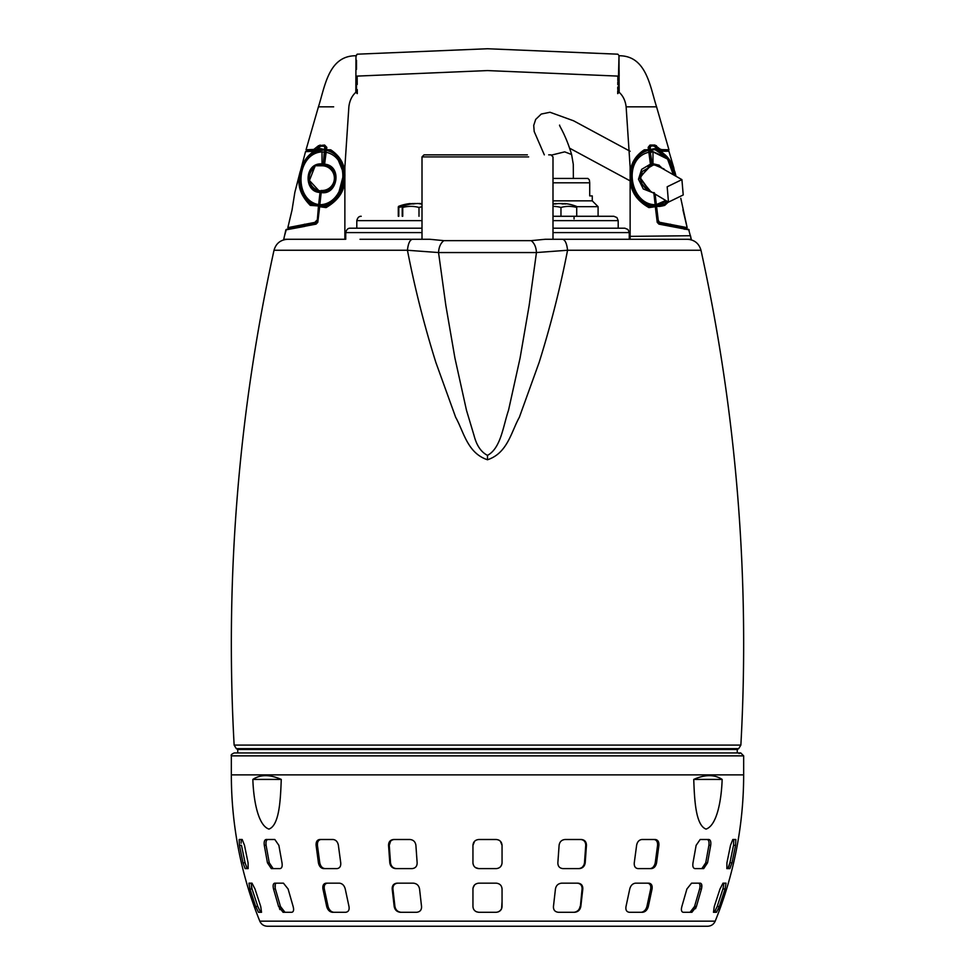 <?xml version="1.0" encoding="UTF-8"?>
<svg xmlns="http://www.w3.org/2000/svg" width="975" height="975" viewBox="0 0 975 975"><rect width="100%" height="100%" fill="white"/><g stroke="black" fill="none" stroke-linecap="round" stroke-linejoin="round"><path stroke-width="1.46" d="M236.303 748.642L237.742 749.47L737.258 749.47L738.697 748.642L236.303 748.642L234.134 745.095A1836.802 1836.802 0 0 1 274.012 250.258L407.44 250.258C414.728 287.783 424.21 325.211 435.886 362.505L455.666 417.288C463.808 431.888 467.378 453.107 487.5 459.761C507.622 453.107 511.192 431.888 519.346 417.288L539.114 362.505C550.79 325.211 560.272 287.783 567.56 250.258C566.816 243.409 565.11 239.752 562.441 239.277L673.213 239.277M487.5 459.761L487.5 455.362C500.87 448.195 503.063 426.355 508.536 410.219L520.077 358.057L529.169 305.394L536.457 252.549L567.56 250.258L700.988 250.258A1836.802 1836.802 0 0 1 740.866 745.095L234.134 745.095M649.057 239.277L614.993 239.277M360.007 239.277L412.559 239.277C409.89 239.752 408.184 243.409 407.44 250.258L438.543 252.549L445.831 305.394L454.923 358.057L466.464 410.219L474.082 435.618C476.641 445.538 481.114 452.12 487.5 455.362M443.832 240.642L531.168 240.642C534.385 243.153 536.153 247.126 536.457 252.549L438.543 252.549C438.847 247.126 440.615 243.153 443.832 240.642L429.743 239.277L412.559 239.277M531.168 240.642L545.257 239.277L562.441 239.277M528.645 156.902L422.004 156.902L422.004 239.277M422.004 156.902L424.04 154.854L527.365 154.854M552.996 239.277L552.996 156.902L550.96 154.854L548.693 154.854M325.942 205.189L325.942 206.237M331.768 203.409L331.768 202.215M323.03 206.615L323.03 205.871M667.18 186.786L681.915 179.619L683.219 194.951L668.484 202.118L667.18 186.786M551.253 155.159L564.696 151.856L571.606 154.513C565.524 134.148 558.797 125.251 559.601 125.117L559.601 125.129M641.66 106.836L626.133 106.836C625.402 100.705 623.074 95.855 619.162 92.296L617.699 93.612L617.723 90.736M618.491 87.067L618.491 76.099C618.491 99.231 618.491 99.231 618.491 76.099C618.491 47.531 618.491 47.531 618.491 76.099L619.028 55.746C646.523 55.612 650.057 86.763 656.565 106.836L668.947 149.76L658.576 149.565M659.697 148.895L661.221 149.455M658.929 224.128L689.142 229.868L658.929 224.128L657.223 222.337L655.322 206.712L648.923 207.602C637.004 200.777 630.849 191.77 630.484 180.582C628.777 167.261 633.372 156.999 644.268 149.821L648.473 149.699L648.18 147.359L649.935 145.104M683.889 229.052L685.072 229.271M670.459 225.53L688.642 229.393L691.263 239.277L630.13 239.277L630.13 167.176L626.133 106.836M643.61 239.277L637.284 239.277M636.651 239.277L630.13 239.277L630.13 236.462M619.101 83.789L619.076 87.835M619.101 70.419L619.137 76.147M656.565 106.836L641.343 106.836M618.491 76.099L617.857 76.099C617.833 46.52 617.833 46.52 617.857 76.099L487.5 70.578C487.5 100.681 487.5 100.681 487.5 70.578C487.5 40.475 487.5 40.475 487.5 70.578L357.143 76.099C357.167 46.568 357.167 46.568 357.143 76.099C357.362 100.12 357.362 100.12 357.143 76.099L487.5 70.578L617.857 76.099C617.638 100.279 617.638 100.279 617.857 76.099L617.821 80.669M617.736 89.432L617.748 87.092M617.772 84.569L617.809 81.949M618.491 54.917L617.821 54.186L487.5 48.75L357.179 54.186L355.972 55.746L355.838 92.296L357.301 93.612L357.264 89.59M357.228 84.472L357.143 76.099L356.509 76.099C356.509 47.568 356.509 47.568 356.509 76.099C356.509 47.568 356.509 47.568 356.509 76.099C356.509 99.182 356.509 99.182 356.509 76.099L356.509 92.869M618.967 55.733L619.162 92.296M333.657 106.836L318.435 106.836C324.943 86.763 328.477 55.612 355.972 55.746L356.509 55.721M356.509 60.304L356.509 69.323M648.18 147.359L650.398 145.056L654.932 145.056L659.551 148.761L658.673 149.321L655.602 146.213L656.407 145.653M630.13 236.364L690.471 235.731L691.263 239.277M304.541 226.432L285.858 229.881L283.737 239.277L344.87 239.277L344.87 167.176L348.867 106.836C349.598 100.705 351.926 95.855 355.838 92.296M644.268 149.821L644.085 150.991L644.268 149.821M633.36 162.094L632.897 163.13M632.178 164.958L631.727 166.323M630.654 171.064L630.338 173.867M635.724 195.536L637.016 197.401M644.987 150.637L649.118 149.723L648.838 147.383L650.703 146.128M668.387 150.491L660.721 150.199L668.387 150.491L668.947 149.76M648.923 207.602L648.607 206.103C627.376 199.424 623.098 161.35 644.085 150.991L637.638 155.744M647.79 205.81L635.176 194.659M634.92 194.22L633.494 191.441M633.104 190.564L631.605 186.274M631.069 184.08L630.679 181.947M630.581 181.289L630.435 180.009M630.313 174.342L630.374 173.416M630.435 172.782L630.752 170.454M631.678 166.457L636.602 156.938M656.029 206.724L648.607 206.103M659.502 223.202L657.223 222.337M654.932 145.056L654.578 145.775L655.578 146.274M318.435 106.836L306.053 149.76L313.779 149.455L314.279 150.199L306.613 150.491L306.053 149.76M316.071 224.128L285.858 229.868L316.071 224.128L317.777 222.337L319.678 206.712L326.077 207.602C338.264 200.363 344.419 191.368 344.516 180.582C346.357 167.468 341.762 157.219 330.732 149.821L326.528 149.699L326.82 147.359L324.602 145.056L318.593 145.653L313.779 149.455M643.134 151.466L638.162 155.196M634.944 159.242L634.432 160.095M633.287 162.264L632.946 163.02M633.738 191.978L634.262 193.026M635.31 194.866L635.676 195.475M658.21 149.297L656.723 147.81M665.779 200.497L655.797 204.799L655.956 206.115L655.151 204.726C629.96 204.518 622.099 158.523 648.85 152.246L648.619 150.308C621.623 157.353 627.4 205.274 655.31 206.03L655.956 206.115L655.334 206.261M304.541 225.53L286.358 229.393L284.468 235.987M326.077 207.602L326.393 206.103C338.276 199.595 344.321 191.051 344.516 180.473C344.845 166.713 343.261 158.827 330.915 150.991L326.418 150.101L330.915 150.991L330.732 149.821L330.915 150.991L337.009 155.366M338.398 156.938L340.616 160.18M341.213 161.253L344.736 175.305M344.748 176.914L344.516 180.485M344.309 182.057L343.919 184.165M343.724 184.994L343.468 185.993M343.127 187.176L341.603 191.222M341.287 191.929L340.726 193.038M340.458 193.538L340.08 194.208M339.775 194.732L337.984 197.401L337.972 195.792L343.785 173.66L336.655 156.11M315.449 148.761L316.327 149.321L314.401 150.491L306.613 150.491M318.593 145.653L320.446 145.836M320.068 145.056L320.909 145.775M324.602 145.056L326.162 147.383L324.09 157.048M326.82 147.359L326.162 147.383L326.381 150.308L325.882 149.723M318.971 206.724L326.393 206.103C348.197 197.827 351.829 162.277 330.915 150.991M317.277 220.618L317.07 222.349L317.777 222.337M316.692 221.995L315.498 223.202M660.599 150.491L659.661 150.333M653.798 192.526L655.151 204.726L655.785 204.75L654.469 193.087M320.434 192.026L322.018 191.502C338.13 192.355 339.861 166.177 323.761 164.909L322.018 164.799L323.627 165.238C339.361 166.335 337.777 192.014 322.018 191.149L320.385 191.612L321.116 190.491L320.361 191.831M331.22 151.137L335.997 154.391M339.398 158.267L340.555 160.071M339.471 195.232L337.984 197.401M333.352 153.233L331.975 152.356M326.783 150.382L326.381 150.308C353.389 157.17 347.49 205.493 319.69 206.03L318.472 205.957L318.63 204.628C293.122 200.058 296.193 153.27 322.018 151.868L322.018 163.922C303.981 162.386 303.664 192.404 320.032 192.404L318.63 204.628L320.531 193.05L320.019 190.795A12.809 12.809 0 0 1 314.498 167.785L314.474 166.579L315.754 165.762L322.725 164.178M316.79 149.297L320.726 146.213L323.834 146.213L324.773 147.201L324.504 149.48L320.434 148.59L319.946 149.662L324.504 150.077C296.461 150.491 290.562 199.205 317.96 205.859L310.33 203.873C292.305 191.77 297.326 154.623 319.946 149.662L312.293 152.941L318.533 150.004M337.216 198.376L337.216 196.828L337.216 198.376M649.253 147.761L650.154 156.731M650.886 163.507L648.85 152.246L650.41 164.153L641.635 169.358L638.491 179.242L643.293 188.979L652.458 192.55M650.544 164.483L652.982 164.58L651.203 164.702L639.417 177.925L650.764 191.539M324.297 146.128L325.747 147.761M315.339 150.333L314.401 150.491M324.041 158.693L324.114 163.507L326.15 152.246L324.59 164.153C342.712 165.726 337.472 195.683 321.202 192.526L319.849 204.726C345.053 204.506 352.901 158.511 326.15 152.246L325.821 150.272M319.215 204.75L319.69 206.03L319.057 206.054M323.627 165.238L322.018 165.774A12.37 12.37 0 0 1 334.388 178.145A12.37 12.37 0 0 1 321.116 190.491M653.14 164.19L655.017 164.373M650.386 158.767L651.02 163.837L651.702 164.397L651.532 162.983M324.675 156.536L323.298 164.397L324.456 164.483L322.018 164.348L323.798 164.702C340.714 166.079 337.947 193.684 321.104 191.685L322.018 191.673C338.337 192.538 340.08 166.03 323.798 164.738L318.13 164.799M321.86 164.19L319.983 164.373M660.258 166.859L658.283 165.762M658.113 165.774L658.04 165.141L658.076 165.774M316.168 165.567L316.96 165.141M305.126 226.273L305.248 224.762M322.688 164.178L322.018 163.922M322.018 151.868L324.261 152.124L323.395 163.422L325.406 146.908M289.417 220.898L292.086 209.832L287.844 227.638L288.551 228.333L315.01 223.043L314.84 222.385L287.869 227.638L288.551 228.333L304.541 225.225M287.869 227.638L288.527 228.345L287.844 227.638M294.852 192.331L292.061 209.832L294.864 192.27L305.528 151.649L313.938 151.308L317.704 148.651L313.597 151.344L320.434 148.59M315.803 150.004L318.618 148.09M310.379 154.403L307.198 157.572M305.394 159.937L304.371 161.509M304.017 162.118L301.945 166.396M299.727 174.635L299.544 176.073M299.398 182.215L299.532 183.909M302.664 194.866L304.785 198.376M304.931 198.595L310.33 203.873L310.269 205.372L318.472 205.957L317.289 220.557L315.01 223.043L314.84 222.385L315.01 223.043L288.527 228.345M307.271 201.337L305.102 198.815M300.873 190.393L302.323 194.135L300.873 190.405M299.739 185.482L299.544 184.068M299.41 177.706L299.52 176.341M299.739 174.574L299.873 173.733M301.641 167.2L301.897 166.518M302.993 164.056L305.711 159.486M306.089 158.974L308.319 156.341M308.453 156.195L311.22 153.721M311.378 153.599L307.552 157.17M313.255 152.319L319.934 149.675L313.17 152.368M309.087 155.561L307.283 157.475M306.211 158.803L304.115 161.947M304.09 161.996L302.652 164.751M299.398 182.313L299.447 182.947M305.212 198.961L307.21 201.264M325.406 147.591L325.089 150.187L324.504 149.492L325.15 149.662L324.833 152.295L324.517 149.882M323.834 146.213L324.773 147.201M320.726 146.213L317.704 148.663L321.043 145.775L323.98 145.762L321.043 145.775M319.934 149.675L320.434 148.602M304.541 224.189L304.541 226.273M320.531 193.087L321.104 191.685L319.946 191.636C307.99 190.466 304.115 172.843 314.474 166.774L314.742 166.701M315.693 165.25L314.474 166.579M322.335 163.605L322.128 164.19L323.115 164.032M314.316 150.893L306.101 151.222M313.938 151.308C305.455 156.902 300.605 165.616 299.386 177.474C297.655 186.871 301.287 196.17 310.269 205.372M300.653 170.259L300.873 169.455M316.729 220.399L314.84 222.385M320.446 191.807L319.958 191.478C308.222 190.332 304.334 173.038 314.45 166.981M320.019 190.795L320.032 192.404M294.864 192.282L300.178 171.588M669.752 224.762L669.874 226.273M662.464 152.782L655.09 149.675L654.566 148.602L649.85 149.675L649.557 147.213L651.02 145.762L654.274 146.213L661.062 151.308L659.197 150.004L661.062 151.308L668.777 151.174M675.151 173.867L674.078 169.309M665.754 155.415L663.597 153.587M649.594 147.591L650.227 147.201L650.496 150.077L655.066 149.675L661.915 152.429M662.768 152.99L667.631 157.377M668.826 158.864L670.69 161.618M670.995 162.155L672.36 164.787M675.163 173.94L675.261 174.586M680.806 198.339L687.156 227.638L686.449 228.333L659.99 223.043L658.271 220.399L656.528 205.969L666.656 201.021M687.131 227.638L686.449 228.333L659.99 223.043L660.16 222.385L687.131 227.638L686.449 228.333L687.156 227.638L682.939 209.832L685.583 220.898M655.066 149.675L669.045 159.157L675.419 175.744L670.544 161.228L661.062 151.308L656.565 147.883M654.566 148.602L659.307 150.333M657.369 148.98L653.957 145.775L651.02 145.762L649.569 147.383L651.166 146.213M656.992 205.871C657.418 206.773 660.002 206.615 664.731 205.372L664.67 203.873L667.522 201.533L664.67 203.873L657.016 205.871M675.419 175.744L675.078 173.501M672.652 165.433L672.019 164.068M671.982 163.995L671.019 162.191M670.971 162.106L667.729 157.487M667.241 156.938L662.988 153.136M661.659 152.271L659.624 151.174M674.481 175.183L667.132 157.987L649.923 150.26L649.569 147.383L650.227 147.201M651.02 145.762L654.274 146.213M664.036 168.943L652.214 163.934L649.85 149.675M670.459 226.273L670.459 224.189M656.37 204.628L655.261 195.244M655.468 196.987L656.078 202.166M659.307 165.25L651.605 163.422L650.167 152.295L650.825 152.77M652.982 163.922L652.982 151.868L667.558 159.071L673.177 174.403M652.665 163.605L660.526 166.579M651.702 163.666L652.312 164.178L651.702 163.666M650.739 152.124L652.982 151.868M673.957 168.322L668.899 151.222M664.67 203.873L665.291 203.434M664.731 205.372L668.35 202.032M659.99 223.043L657.711 220.557L659.99 223.043L660.16 222.385M657.711 220.545L655.956 206.152L658.271 220.399M743.657 755.857L231.343 755.857L231.343 774.881A390.097 390.097 0 0 0 259.801 921.156C261.288 924.385 263.811 926.079 267.357 926.25L707.643 926.25C711.189 926.079 713.712 924.385 715.199 921.156A390.097 390.097 0 0 0 743.657 774.881L743.657 755.857L740.744 752.944L739.001 753.529M478.762 839.499L496.238 839.499C499.785 839.865 501.723 841.803 502.052 845.325L502.052 862.79C501.747 866.287 499.809 868.237 496.238 868.615L478.762 868.615C475.203 868.237 473.265 866.3 472.948 862.79L472.948 845.325C473.265 841.815 475.203 839.877 478.762 839.499M478.762 883.167L496.238 883.167C499.822 883.569 501.759 885.507 502.052 888.993L502.052 906.457C501.796 909.907 499.846 911.857 496.238 912.283L478.762 912.283C475.154 911.857 473.216 909.919 472.948 906.457L472.948 888.993C473.228 885.507 475.166 883.569 478.762 883.167M393.583 839.499L409.987 839.499C413.4 839.865 415.374 841.803 415.898 845.325L417.142 862.79C417.129 866.287 415.435 868.237 412.059 868.615L395.643 868.615C392.316 868.237 390.366 866.3 389.793 862.79L388.55 845.325C388.623 841.815 390.293 839.877 393.583 839.499M396.983 883.167L413.388 883.167C416.849 883.569 418.909 885.507 419.555 888.993L421.541 906.457C421.712 909.907 420.091 911.857 416.703 912.283L400.286 912.283C396.898 911.857 394.863 909.919 394.18 906.457L392.194 888.993C392.096 885.507 393.693 883.569 396.983 883.167M319.715 839.499L333.097 839.499C335.948 839.865 337.716 841.803 338.386 845.325L340.726 862.79C340.994 866.287 339.751 868.237 336.984 868.615L323.602 868.615C320.897 868.237 319.178 866.3 318.423 862.79L316.095 845.325C315.912 841.815 317.119 839.877 319.715 839.499M326.113 883.167L339.495 883.167C342.408 883.569 344.321 885.507 345.247 888.993L348.977 906.457C349.562 909.907 348.477 911.857 345.711 912.283L332.329 912.283C329.562 911.857 327.673 909.919 326.674 906.457L322.944 888.993C322.469 885.507 323.517 883.569 326.113 883.167M266.09 839.499L274.828 839.499L278.862 845.325L281.994 862.79C282.531 866.287 281.885 868.237 280.057 868.615L271.33 868.615L267.442 862.79L264.298 845.325C263.884 841.815 264.481 839.877 266.09 839.499M274.706 883.167L283.445 883.167L288.1 888.993L293.122 906.457C294.048 909.907 293.621 911.857 291.817 912.283L283.079 912.283L278.57 906.457L273.536 888.993C272.744 885.507 273.134 883.569 274.706 883.167M239.168 839.499L242.202 839.499L244.493 845.325L248.064 862.79L248.162 868.615L245.127 868.615L243.007 862.79L239.436 845.325L239.168 839.499M248.966 883.167L252.001 883.167L254.999 888.993L260.715 906.457L261.532 912.283L258.497 912.283L255.657 906.457L249.941 888.993L248.966 883.167M732.798 839.499L735.832 839.499L735.564 845.325L731.993 862.79L729.873 868.615L726.838 868.615L726.936 862.79L730.507 845.325L732.798 839.499M722.999 883.167L726.034 883.167L725.059 888.993L719.343 906.457L716.503 912.283L713.468 912.283L714.285 906.457L720.001 888.993L722.999 883.167L723.938 883.167L722.95 888.993L725.059 888.993M700.172 839.499L708.91 839.499C710.519 839.865 711.116 841.803 710.702 845.325L707.557 862.79L703.67 868.615L694.943 868.615C693.115 868.237 692.469 866.3 693.006 862.79L696.138 845.325L700.172 839.499M691.555 883.167L700.294 883.167C701.866 883.569 702.256 885.507 701.464 888.993L696.43 906.457L691.921 912.283L683.182 912.283C681.391 911.857 680.952 909.919 681.878 906.457L686.9 888.993L691.555 883.167M641.903 839.499L655.285 839.499C657.881 839.865 659.088 841.803 658.905 845.325L656.577 862.79C655.834 866.287 654.103 868.237 651.398 868.615L638.016 868.615C635.261 868.237 634.018 866.3 634.274 862.79L636.614 845.325C637.284 841.815 639.052 839.877 641.903 839.499M635.505 883.167L648.887 883.167C651.471 883.569 652.531 885.507 652.056 888.993L648.326 906.457C647.327 909.907 645.45 911.857 642.671 912.283L629.289 912.283C626.535 911.857 625.438 909.919 626.023 906.457L629.753 888.993C630.667 885.507 632.592 883.569 635.505 883.167M561.612 883.167L578.017 883.167C581.307 883.569 582.904 885.507 582.806 888.993L580.82 906.457C580.149 909.907 578.114 911.857 574.714 912.283L558.297 912.283C554.909 911.857 553.3 909.919 553.459 906.457L555.445 888.993C556.079 885.507 558.139 883.569 561.612 883.167M565.013 839.499L581.417 839.499C584.695 839.865 586.365 841.803 586.45 845.325L585.207 862.79C584.647 866.287 582.697 868.237 579.357 868.615L562.941 868.615C559.577 868.237 557.883 866.3 557.858 862.79L559.102 845.325C559.626 841.815 561.6 839.877 565.013 839.499M281.263 779.415C280.532 798.172 279.667 825.24 268.929 829.091C257.51 825.228 253.451 798.135 252.842 779.415C260.41 774.394 269.892 774.394 281.263 779.415L252.842 779.415M722.158 779.415C721.537 798.172 717.478 825.24 706.058 829.091C695.333 825.228 694.468 798.135 693.737 779.415C705.023 774.394 714.492 774.394 722.158 779.415L693.737 779.415M718.1 909.614L719.343 906.457L717.198 906.457L723.279 887.872M701.671 888.054L701.561 884.191M695.516 908.712L696.43 906.457L694.553 906.457L699.611 888.993C700.416 885.519 700.026 883.569 698.453 883.167M647.473 908.688L648.229 906.799M580.162 908.615L582.075 888.993C582.173 885.519 580.588 883.569 577.298 883.167M578.638 868.615C581.965 868.237 583.928 866.3 584.488 862.79L585.743 845.325L586.45 845.325L585.146 841.23M500.077 910.821L501.65 908.602M474.801 910.711L475.922 911.527M474.618 841.242L472.948 845.325L474.618 841.242M394.838 908.627L395.436 909.614M327.49 908.627L328.148 909.687M279.435 908.627L279.983 909.626M249.624 887.872L249.941 888.993L252.05 888.993L251.062 883.167L252.001 883.167M502.052 845.325L500.382 841.242M499.492 840.499L498.493 839.963M472.948 862.79L472.948 852.893M472.997 863.57L473.387 865.02M475.508 867.616L478.762 868.615M500.394 866.86L501.601 865.032M501.601 908.7L502.052 901.619M502.052 893.527L502.052 888.993M474.581 884.947L473.058 887.847M472.985 888.322L472.948 888.993M473.362 908.627L473.874 909.602M476.519 911.82L478.762 912.283M498.164 911.942L500.419 910.504M409.987 839.499L394.29 839.499C391.012 839.865 389.342 841.803 389.257 845.325L390.561 841.23M389.793 862.79L390.512 862.79L389.257 845.325L388.55 845.325M390.512 862.79C391.072 866.287 393.023 868.237 396.362 868.615L412.059 868.615M413.388 883.167L397.702 883.167C394.424 883.569 392.827 885.507 392.925 888.993L392.194 888.993M394.18 906.457L394.924 906.457L392.925 888.993M394.924 906.457C395.594 909.907 397.629 911.844 401.03 912.283M333.097 839.499L321.043 839.499C318.447 839.865 317.241 841.803 317.423 845.325L317.484 843.119M318.423 862.79L319.763 862.79L317.423 845.325L316.095 845.325M319.763 862.79C320.519 866.287 322.25 868.237 324.955 868.615M339.495 883.167L327.478 883.167C324.894 883.569 323.834 885.507 324.322 888.993L322.944 888.993M326.674 906.457L328.075 906.457L324.322 888.993M328.075 906.457C329.062 909.907 330.952 911.844 333.73 912.283M274.828 839.499L267.881 839.499C266.272 839.865 265.688 841.803 266.102 845.325L265.943 843.107M267.442 862.79L269.258 862.79L266.102 845.325L264.298 845.325M269.258 862.79L273.146 868.615L272.074 868.213M283.445 883.167L276.547 883.167C274.974 883.569 274.597 885.507 275.389 888.993L273.536 888.993M278.57 906.457L280.447 906.457L275.389 888.993M280.447 906.457L284.968 912.283L283.957 911.942M242.202 839.499L241.215 839.499L241.154 843.204M243.007 862.79L245.078 862.79L241.483 845.325L239.436 845.325M245.078 862.79L247.187 868.615L248.162 868.615M255.657 906.457L257.802 906.457L252.05 888.993M257.802 906.457L260.642 912.283L261.532 912.283M246.797 868.201L245.127 868.615M251.769 888.054L251.44 886.799M275.182 888.054L275.279 884.191M324.943 868.615L323.322 868.213M324.188 888.006L324.2 886.799M330.22 910.504L328.892 908.627M396.362 868.615L394.375 868.213M391.085 864.996L390.573 863.314M392.901 887.993L393.096 886.799M583.903 865.032L582.623 866.872M578.053 910.504L576.152 911.808M654.578 865.008L653.372 866.897M645.706 909.309L644.78 910.492M644.78 910.504L643.073 911.808M705.157 864.825L704.133 866.897M699.855 887.859L699.611 888.993L701.464 888.993M692.53 910.504L691.299 911.771M729.532 864.398L728.483 867.616M715.54 910.504L714.858 911.771M727.813 868.615L729.922 862.79L733.517 845.325L733.785 839.499M713.468 912.283L714.358 912.283L717.198 906.457M701.854 868.615L705.742 862.79L708.898 845.325C709.312 841.815 708.727 839.877 707.119 839.499M690.032 912.283L694.553 906.457M650.045 868.615C652.75 868.237 654.481 866.3 655.237 862.79L657.577 845.325C657.759 841.815 656.553 839.877 653.957 839.499M629.289 912.283L641.27 912.283C644.036 911.857 645.925 909.919 646.925 906.457L650.678 888.993C651.166 885.519 650.118 883.569 647.522 883.167M573.97 912.283C577.358 911.857 579.394 909.919 580.076 906.457M585.743 845.325C585.67 841.815 583.988 839.877 580.71 839.499M624.829 228.211L552.996 228.211L624.902 228.211L627.985 229.503L629.265 232.586L552.996 232.586M613.775 216.279L552.996 216.279L613.848 216.279L616.919 217.559L618.199 220.642L552.996 220.642M422.004 228.211L350.159 228.211L422.004 228.211L356.801 228.211L356.801 220.642C357.581 217.632 359.044 216.182 361.213 216.279L361.164 216.279M552.996 200.85L592.264 200.85L598.089 206.676L576.591 206.676M552.996 182.8L589.717 182.8L589.363 179.9L587.888 178.437M556.177 203.848L556.152 203.556A43.643 34.917 81.6 0 0 556.055 203.568A43.643 34.917 81.6 0 0 553.41 203.958L555.482 203.958A43.643 38.878 -78.9 0 1 558.577 203.556L560.381 203.556A43.643 25.923 83.8 0 1 562.465 203.958A40.853 30.14 -42.2 0 1 565.829 203.958A43.643 19.463 -84.4 0 0 564.33 203.556L564.757 203.556A43.643 34.917 -81.7 0 1 564.854 203.568A43.668 43.668 0 0 1 576.469 206.383A40.621 1.121 -90 0 1 576.712 207.443L576.712 216.279M564.147 203.763A43.643 38.878 78.9 0 0 562.331 203.556L560.528 203.556A43.643 25.923 -83.8 0 0 560.454 203.568M415.167 203.714L415.143 203.483A43.643 34.917 81.6 0 0 414.082 203.568A43.643 34.917 81.6 0 0 411.438 203.958A40.853 18.537 55.9 0 1 412.462 203.921A40.853 18.537 55.9 0 1 413.522 203.958A43.643 38.878 -78.9 0 1 417.69 203.483A43.643 25.923 83.8 0 1 420.493 203.958A40.853 30.14 -42.2 0 1 422.004 203.921M402.224 216.279L402.224 207.443A40.621 1.121 90 0 1 402.468 206.383A40.621 1.121 90 0 1 402.736 207.443A40.621 35.734 90 0 1 418.994 207.443A40.621 34.6 -90 0 1 422.004 206.785M398.288 216.279L398.288 207.443A40.621 1.121 90 0 1 398.531 206.383A40.621 1.121 90 0 1 398.799 207.443L398.799 216.279M410.268 203.848L410.243 203.556A43.643 34.917 81.6 0 0 410.146 203.568A43.643 34.917 81.6 0 0 407.501 203.958L409.573 203.958A43.643 38.878 -78.9 0 1 412.669 203.556L413.278 203.519M416.52 203.568A43.643 38.878 78.9 0 0 416.423 203.556L414.619 203.556M552.996 178.437L587.901 178.437M592.264 200.85L592.264 195.902L589.717 195.902L589.717 182.8M552.996 206.383A40.621 35.734 90 0 1 560.966 207.443L560.966 216.279M560.966 207.443A40.621 34.6 -90 0 1 576.712 207.443M402.736 207.443L402.736 216.279M418.994 207.443L418.994 216.279M398.799 207.443A40.621 35.734 90 0 1 402.334 206.724M421.797 203.714A43.643 38.878 78.9 0 0 419.274 203.483A43.643 25.923 -83.8 0 0 418.482 203.568M649.009 190.539L639.978 177.816L649.825 165.531L647.534 166.335M657.723 220.618L658.308 221.995M319.422 146.274L316.424 149.565M649.423 152.283L649.192 150.345M650.215 191.21L639.649 177.621L651.239 164.909L652.982 164.958M652.982 164.994L651.349 165.092L639.856 177.279L649.679 190.881M320.434 192.051L322.018 191.307C337.959 192.148 339.568 166.238 323.651 165.092M318.301 164.751L323.773 164.86C339.909 166.103 338.191 192.428 322.018 191.551L320.422 192.173M656.699 164.751L652.982 164.751L656.87 164.799M654.895 164.994L657.455 164.994M650.654 191.466L639.466 177.852L651.203 164.738L652.982 164.751L651.239 164.909M650.349 191.283L639.588 177.706L651.227 164.86M656.065 164.58L652.982 164.629L656.26 164.629M650.959 158.693L650.922 163.081M324.846 156.731L324.614 158.767M325.577 152.283L325.808 150.345M324.114 163.507L324.456 164.483M323.468 162.983L324.078 163.081M317.545 164.994L322.018 165.141L317.143 165.141M318.935 164.58L322.018 164.629L318.74 164.629M314.986 224.177L314.693 222.751M301.153 225.92L303.737 225.396M315.01 223.043L317.289 220.545L320.531 192.916L319.946 191.636M319.044 206.115L318.63 204.628M660.307 222.751L660.014 224.177M661.208 167.261L660.526 166.774M650.167 152.295L651.739 163.8M652.214 163.934L651.605 163.422L652.214 163.934M654.469 192.916L655.797 204.799L654.469 193.05M259.801 921.156L715.199 921.156M231.343 774.881L743.657 774.881M733.517 845.325L735.564 845.325M731.993 862.79L729.922 862.79M708.898 845.325L710.702 845.325M707.557 862.79L705.742 862.79M657.577 845.325L658.905 845.325M656.577 862.79L655.237 862.79M650.678 888.993L652.056 888.993M648.326 906.457L646.925 906.457M582.075 888.993L582.806 888.993M585.207 862.79L584.488 862.79M422.004 232.586L345.735 232.586C346.515 229.564 347.99 228.113 350.159 228.211M422.004 220.642L356.801 220.642M237.742 749.47L237.742 752.944M740.866 745.095L738.697 748.642L740.866 745.095M700.988 250.258C699.002 243.409 694.444 239.752 687.338 239.277M274.012 250.258C275.998 243.409 280.556 239.752 287.662 239.277M737.258 749.47L737.258 752.944M681.915 179.619L656.675 165.275L653.408 164.946L642.452 171.344C640.185 175.439 640.027 179.619 641.989 183.873L645.925 188.565L668.484 202.118M544.318 154.854L534.202 131.54L533.715 125.422L535.702 119.389L541.271 114.051L550.01 112.259L573.568 120.79L630.13 151.283M571.606 154.513L573.288 164.312L573.373 178.437M647.912 189.832L645.34 188.212L641.842 183.946L640.465 179.229L642.245 171.271M630.13 180.863L569.778 148.273M344.87 239.277L344.87 237.278M344.748 176.67L344.723 177.682M322.018 165.774L316.924 165.774M318.715 190.515L309.428 180.485L314.377 167.871M325.15 149.675L325.431 147.383L323.98 145.762M323.261 163.8L324.248 157.024M314.742 166.103L322.14 164.19M314.498 167.785L314.742 167.164L314.498 167.785M302.969 164.092L303.688 162.715M317.289 220.545L319.044 206.139M657.296 148.651L660.087 150.637M653.957 145.775L657.296 148.663M659.234 165.762L660.428 166.493M651.885 164.032L652.86 164.19M656.467 150.004L661.793 152.356M662.062 152.514L662.866 153.063M663.573 153.562L666.51 156.158M667.473 157.194L671.921 163.873M674.822 171.576L675.992 176.085M231.343 755.857C230.758 754.967 231.733 753.992 234.256 752.944L740.744 752.944M574.068 216.279L574.068 218.9M345.735 239.277L345.735 232.586M556.055 203.568A43.668 43.668 0 0 0 552.996 203.982M410.146 203.568A43.668 43.668 0 0 0 398.531 206.383M629.265 239.277L629.265 232.586M618.199 228.211L618.199 220.642M598.089 216.279L598.089 206.676M414.082 203.568A43.668 43.668 0 0 0 402.468 206.383"/></g></svg>
